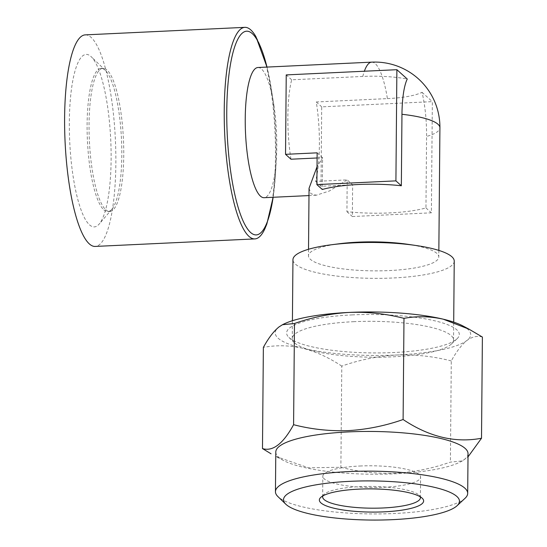 <?xml version="1.0" encoding="UTF-8"?>
<svg xmlns="http://www.w3.org/2000/svg" width="547" height="547" viewBox="0 0 547 547"><rect width="100%" height="100%" fill="white"/><g stroke="black" fill="none" stroke-linecap="round" stroke-linejoin="round"><path stroke-width="0.41" stroke-dasharray="2.73 2.05" d="M465.107 498.235A96.122 21.381 0.5 0 1 394.825 513.483A96.122 21.381 0.5 0 1 277.944 496.608M352.063 314.901A86.344 19.207 0.5 0 1 456.977 338.832A86.344 19.207 0.5 0 1 393.84 352.528A86.344 19.207 0.5 0 1 288.85 337.362A86.344 19.207 0.5 0 1 352.063 314.901M353.396 321.704A80.641 17.942 0.5 0 1 453.545 339.974A80.641 17.942 0.5 0 1 451.384 344.049A80.641 17.942 0.5 0 1 392.418 356.842A80.641 17.942 0.5 0 1 294.354 342.682A80.641 17.942 0.5 0 1 292.262 338.566A80.641 17.942 0.5 0 1 353.396 321.704M359.878 466.01A48.874 10.872 0.5 0 1 420.581 477.087A48.874 10.872 0.5 0 1 383.529 487.309A48.874 10.872 0.5 0 1 322.833 476.232A48.874 10.872 0.5 0 1 359.878 466.01M322.86 495.91A48.874 10.872 0.5 0 1 323.961 494.413A48.874 10.872 0.5 0 1 359.7 486.659A48.874 10.872 0.5 0 1 419.132 495.24A48.874 10.872 0.5 0 1 420.212 496.758M468.034 453.675A96.122 21.381 0.5 0 1 460.13 462.058A96.122 21.381 0.5 0 1 395.166 473.777A96.122 21.381 0.5 0 1 283.544 460.512A96.122 21.381 0.5 0 1 275.797 452M275.804 456.417L308.46 467.794L340.89 467.288C358.558 471.87 376.787 473.846 395.57 473.217C414.12 472.123 432.397 468.43 450.4 462.119L462.393 460.902L468 456.895M89.489 224.838A86.344 20.526 87.3 0 0 99.192 224.051A86.344 20.526 87.3 0 0 110.726 139.69A86.344 20.526 87.3 0 0 91.301 56.792A86.344 20.526 87.3 0 0 90.959 56.478A86.344 20.526 87.3 0 0 69.339 121.851A86.344 20.526 87.3 0 0 89.489 224.838M103.841 209.87A71.684 17.039 87.3 0 0 107.834 211.593A71.684 17.039 87.3 0 0 111.896 209.221A71.684 17.039 87.3 0 0 121.475 139.184A71.684 17.039 87.3 0 0 105.345 70.365A71.684 17.039 87.3 0 0 105.065 70.105A71.684 17.039 87.3 0 0 101.072 68.382A71.684 17.039 87.3 0 0 87.158 132.531A71.684 17.039 87.3 0 0 103.841 209.87M265.035 228.427A105.899 25.176 87.3 0 0 275.476 156.196A105.899 25.176 87.3 0 0 255.996 36.82M85.236 34.878A105.899 25.176 -92.7 0 1 115.848 163.731A105.899 25.176 -92.7 0 1 95.219 246.437M257.931 67.507A65.168 15.494 -92.7 0 1 273.89 105.434A65.168 15.494 -92.7 0 1 276.768 146.801A65.168 15.494 -92.7 0 1 276.385 158.439A65.168 15.494 -92.7 0 1 264.078 197.699M290.97 159.218A65.168 15.494 87.3 0 1 287.859 116.395A65.168 15.494 87.3 0 1 291.66 79.8L362.791 76.443A50.871 11.316 0.5 0 1 407.248 79.021M317.11 157.98L322.58 157.727L317.034 166.767M309.055 188.284L310.969 193.747L316.275 195.231L329.403 190.978L347.195 179.888L346.921 211.655A65.168 14.495 -179.5 0 0 425.956 207.928L426.578 136.456A65.168 14.495 -179.5 0 0 439.918 127.807M339.571 243.723A65.168 14.495 -179.5 0 0 308.46 255.798A65.168 14.495 -179.5 0 0 310.402 259.346A65.168 14.495 -179.5 0 0 381.505 270.82A65.168 14.495 -179.5 0 0 438.79 256.933A65.168 14.495 -179.5 0 0 436.855 253.384A65.168 14.495 -179.5 0 0 407.898 244.318M317.151 152.839L322.58 157.727L322.306 189.488M371.687 62.139A65.168 15.494 -92.7 0 1 375.31 63.705A65.168 15.494 -92.7 0 1 387.406 98.61L316.275 101.968A65.168 15.494 -92.7 0 1 319.386 144.791A65.168 15.494 -92.7 0 1 315.585 181.378L347.195 179.888L352.63 184.777L352.35 216.544L431.385 212.817L432.356 101.639L321.704 106.856L321.014 186.274L352.63 184.777M454.236 261.11A80.641 17.942 0.5 0 1 393.102 277.979A80.641 17.942 0.5 0 1 295.346 264.098A80.641 17.942 0.5 0 1 292.953 259.702M105.79 209.781A71.684 17.039 87.3 0 0 109.776 211.498A71.684 17.039 87.3 0 0 123.697 147.355A71.684 17.039 87.3 0 0 107.007 70.009A71.684 17.039 87.3 0 0 103.021 68.293A71.684 17.039 87.3 0 0 89.099 132.442A71.684 17.039 87.3 0 0 105.79 209.781M387.406 98.61A50.871 11.316 -179.5 0 0 421.99 92.306A50.871 12.096 -92.7 0 1 426.578 136.456M291.66 79.8L286.231 74.912M425.956 207.928L431.385 212.817M421.99 92.306L432.356 101.639M316.275 101.968L321.704 106.856M315.585 181.378L321.014 186.274M346.921 211.655L352.35 216.544M482.392 337.061C477.36 335.523 472.205 336.665 466.912 340.487C461.606 344.788 456.396 351.605 451.282 360.938L450.4 462.119M451.282 360.938C433.374 356.323 415.152 354.347 396.602 355.01C377.813 356.145 359.536 359.844 341.772 366.107L340.89 467.288M341.772 366.107C329.014 357.615 315.975 351.659 302.641 348.234C289.274 345.273 276.18 344.993 263.367 347.393M462.817 325.903A97.749 21.743 0.5 0 1 466.912 340.487A97.749 21.743 0.5 0 1 396.602 355.01A97.749 21.743 0.5 0 1 302.641 348.234A97.749 21.743 0.5 0 1 278.991 326.942A97.749 21.743 0.5 0 1 283.237 324.337M273.89 105.434L271.592 90.542L267.004 67.083A101.968 24.239 -92.7 0 1 271.592 90.542A101.968 24.239 -92.7 0 1 276.105 155.266A101.968 24.239 -92.7 0 1 275.51 173.481A101.968 24.239 -92.7 0 1 273.131 197.269M362.791 76.443A65.168 15.494 -92.7 0 1 364.357 71.226M451.384 344.049L456.977 338.832M420.397 497.736L420.581 477.087M419.132 495.24L422.277 498.283M283.544 460.512L275.797 456.424M105.345 70.365L91.301 56.792M111.896 209.221L99.192 224.051M276.385 158.439L275.51 173.481L273.144 197.269M308.522 249.275L308.46 255.798M316.275 195.231L308.987 195.58M453.545 339.974L453.702 322.128M107.834 211.593L109.776 211.498M101.072 68.382L103.021 68.293M292.262 338.566L292.419 320.72M438.851 250.41L438.79 256.933M460.13 462.058L462.393 460.909M323.961 494.413L320.761 497.394M322.655 496.881L322.833 476.232M294.354 342.682L288.85 337.362"/><path stroke-width="0.82" d="M350.21 481.319A87.978 19.569 -179.5 0 0 285.808 504.204A87.978 19.569 -179.5 0 0 392.78 519.65A87.978 19.569 -179.5 0 0 457.107 505.695A87.978 19.569 -179.5 0 0 350.21 481.319M285.808 504.204L277.944 496.608A96.122 21.381 0.5 0 1 275.449 491.705A96.122 21.381 0.5 0 1 348.309 471.603A96.122 21.381 0.5 0 1 467.685 493.38A96.122 21.381 0.5 0 1 465.107 498.235L457.107 505.695M420.212 496.758A48.874 10.872 0.5 0 1 420.397 497.736A48.874 10.872 0.5 0 1 383.351 507.958A48.874 10.872 0.5 0 1 322.655 496.881A48.874 10.872 0.5 0 1 322.86 495.91M358.887 489.127A52.136 11.596 0.5 0 1 422.277 498.283A52.136 11.596 0.5 0 1 384.11 511.842A52.136 11.596 0.5 0 1 320.761 497.394A52.136 11.596 0.5 0 1 358.887 489.127M275.449 491.705L275.797 452A96.122 21.381 0.5 0 1 348.658 431.898A96.122 21.381 0.5 0 1 468.034 453.675L467.685 493.38M468 456.895L481.51 438.243C455.343 443.193 429.204 436.957 403.105 419.528C385.102 425.839 366.825 429.532 348.275 430.626C329.492 431.255 311.264 429.279 293.589 424.698C283.148 443.808 272.775 451.767 262.478 448.574L271.059 453.805M273.131 197.269A101.968 24.239 -92.7 0 1 244.94 224.728A101.968 24.239 -92.7 0 1 226.766 110.843A101.968 24.239 -92.7 0 1 241.213 34.174A101.968 24.239 -92.7 0 1 266.991 67.083L255.996 36.82A105.899 25.176 87.3 0 0 244.865 27.35A105.899 25.176 87.3 0 0 224.236 110.056A105.899 25.176 87.3 0 0 254.847 238.909A105.899 25.176 87.3 0 0 265.035 228.427L266.847 223.983L273.144 197.269M254.847 238.909L95.219 246.437A105.899 25.176 -92.7 0 1 64.608 117.591A105.899 25.176 -92.7 0 1 85.236 34.878L244.865 27.35M308.987 195.58L264.078 197.699A65.168 15.494 -92.7 0 1 245.241 118.405A65.168 15.494 -92.7 0 1 257.931 67.507L371.687 62.139A65.168 15.494 -92.7 0 0 364.357 71.226M396.883 69.695L407.248 79.021A50.871 12.096 87.3 0 0 401.963 114.289L401.341 185.761L395.912 180.872L396.883 69.695L286.231 74.912L285.541 154.329L317.151 152.839L316.877 184.599L395.912 180.872M317.034 166.767L309.055 188.284L308.522 249.275M416.007 245.5L407.898 244.318A65.168 14.495 -179.5 0 0 339.571 243.723L331.448 244.762A80.641 17.942 0.5 0 1 354.08 242.841A80.641 17.942 0.5 0 1 416.007 245.5A80.641 17.942 0.5 0 1 451.836 256.721A80.641 17.942 0.5 0 1 454.236 261.11L453.702 322.128M316.877 184.599L322.306 189.488A65.168 14.495 0.5 0 1 401.341 185.761M285.541 154.329L290.97 159.218L317.11 157.98M292.419 320.72L292.953 259.702A80.641 17.942 0.5 0 1 331.448 244.762M262.478 448.574L263.367 347.393C268.488 338.06 273.698 331.243 278.991 326.942L282.484 324.72L294.471 323.516C312.241 317.253 330.518 313.554 349.301 312.419C367.851 311.756 386.079 313.732 403.987 318.347C416.835 315.968 429.928 316.248 443.261 319.188L469.073 329.205L482.392 337.061L481.51 438.243M294.471 323.516L293.589 424.698M403.987 318.347L403.105 419.528M282.484 324.72L283.237 324.337A97.749 21.743 0.5 0 1 349.301 312.419A97.749 21.743 0.5 0 1 443.261 319.188A97.749 21.743 0.5 0 1 462.817 325.903L469.073 329.205M438.851 250.41L439.918 127.807A65.168 14.495 -179.5 0 0 437.983 124.251A65.168 14.495 -179.5 0 0 401.963 114.289M439.918 127.807A65.168 65.168 0 0 0 371.687 62.139"/></g></svg>
